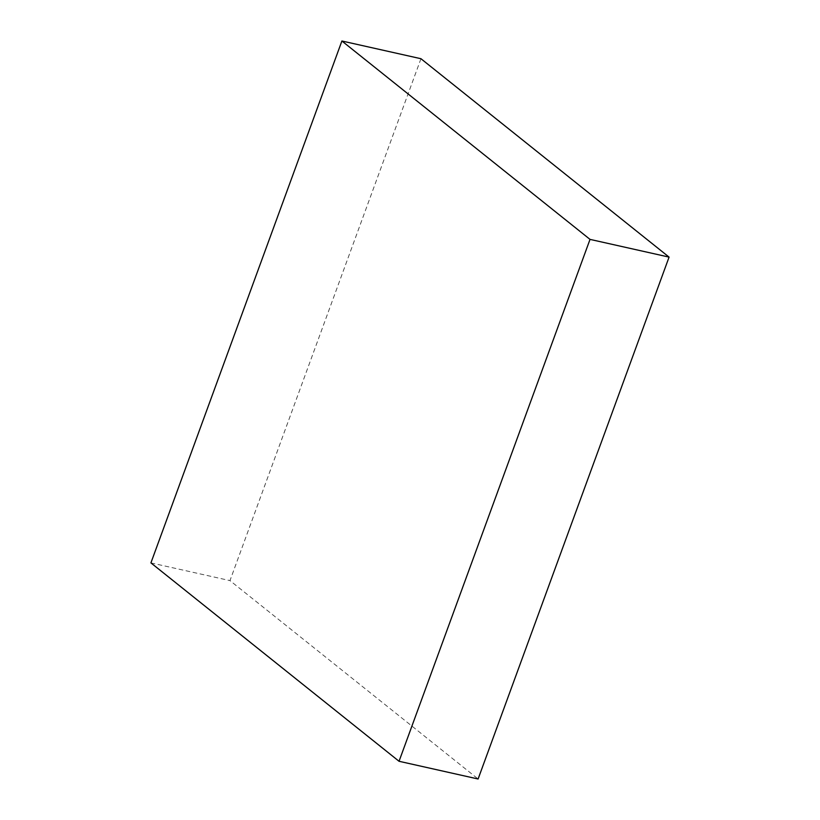 <?xml version="1.0" encoding="UTF-8"?>
<svg xmlns="http://www.w3.org/2000/svg" width="820" height="820" viewBox="0 0 820 820"><rect width="100%" height="100%" fill="white"/><g stroke="black" fill="none" stroke-linecap="round" stroke-linejoin="round"><path stroke-width="0.61" stroke-dasharray="4.1 3.07" d="M420.957 58.722L229.979 580.611L478.101 779M150.921 562.889L229.979 580.611"/><path stroke-width="1.23" d="M669.079 257.111L420.957 58.722L341.899 41L150.921 562.889L399.043 761.278L478.101 779L669.079 257.111L590.021 239.389L341.899 41M399.043 761.278L590.021 239.389"/></g></svg>

